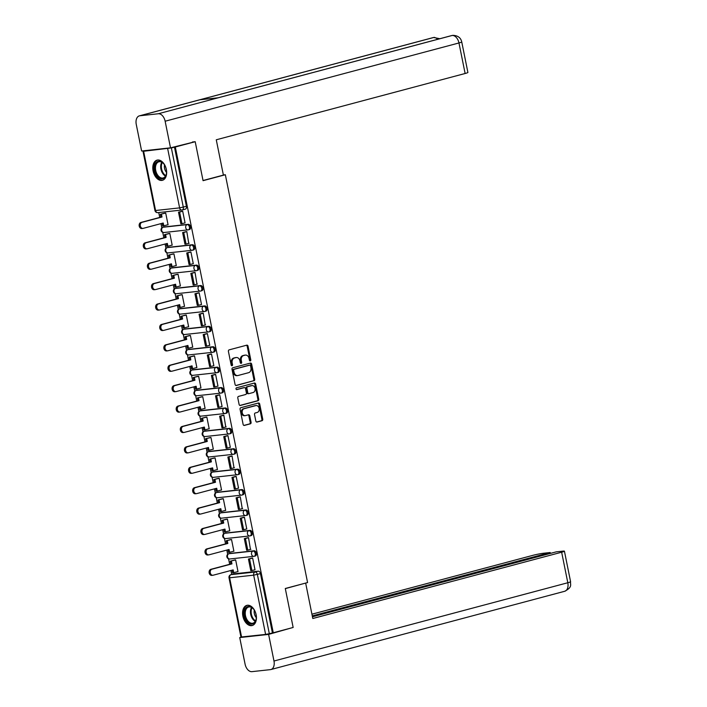 <?xml version="1.0" encoding="UTF-8"?>
<svg xmlns="http://www.w3.org/2000/svg" width="707" height="707" viewBox="0 0 707 707"><rect width="100%" height="100%" fill="white"/><g stroke="black" fill="none" stroke-linecap="round" stroke-linejoin="round"><path stroke-width="1.06" d="M250.278 360.915A0.919 0.707 83.8 0 0 250.782 359.828L248.033 346.191A1.317 1.007 83.8 0 0 246.796 345.166L229.13 349.868A1.317 1.007 83.8 0 0 228.414 351.414L231.162 365.059A0.919 0.707 83.8 0 0 232.532 364.688L232.179 362.921A4.207 3.235 83.8 0 1 234.494 357.981L235.961 357.592A4.207 3.235 83.8 0 1 236.332 357.521A4.207 3.235 83.8 0 1 239.929 360.862L240.283 362.629A0.919 0.707 83.8 0 0 241.661 362.258L241.299 360.49A4.207 3.235 83.8 0 1 243.615 355.55L245.082 355.161A4.207 3.235 83.8 0 1 245.462 355.091A4.207 3.235 83.8 0 1 249.05 358.431L249.412 360.199A0.919 0.707 83.8 0 0 250.278 360.915M249.748 360.791A0.919 0.707 83.8 0 0 249.933 359.925L247.185 346.28A1.317 1.007 83.8 0 0 246.39 345.272M231.507 365.652A0.919 0.707 83.8 0 0 231.684 364.785L231.33 363.018L232.179 362.921M240.627 363.221A0.919 0.707 83.8 0 0 240.813 362.355L240.451 360.588L241.299 360.49M254.396 556.223L255.174 556.011A2.678 1.697 -104.9 0 0 255.342 555.985A2.678 1.697 -104.9 0 0 256.323 553.086A2.678 1.697 -104.9 0 0 254.122 550.78L230.075 553.404A2.678 1.697 -104.9 0 0 229.916 553.44A2.678 1.697 -104.9 0 0 229.766 553.493M250.278 535.818L251.065 535.606A2.678 1.697 -104.9 0 0 251.224 535.579A2.678 1.697 -104.9 0 0 252.205 532.68A2.678 1.697 -104.9 0 0 250.013 530.374L225.966 533.007A2.678 1.697 -104.9 0 0 225.807 533.034A2.678 1.697 -104.9 0 0 225.648 533.087M246.169 515.412L246.946 515.209A2.678 1.697 -104.9 0 0 247.114 515.173A2.678 1.697 -104.9 0 0 248.095 512.275A2.678 1.697 -104.9 0 0 245.895 509.977L221.848 512.602A2.678 1.697 -104.9 0 0 221.689 512.628A2.678 1.697 -104.9 0 0 221.53 512.681M242.05 495.006L242.837 494.803A2.678 1.697 -104.9 0 0 242.996 494.767A2.678 1.697 -104.9 0 0 243.977 491.869A2.678 1.697 -104.9 0 0 241.776 489.571L217.738 492.196A2.678 1.697 -104.9 0 0 217.57 492.222A2.678 1.697 -104.9 0 0 217.42 492.284M237.941 474.609L238.719 474.397A2.678 1.697 -104.9 0 0 238.886 474.37A2.678 1.697 -104.9 0 0 239.867 471.472A2.678 1.697 -104.9 0 0 237.667 469.165L213.62 471.79A2.678 1.697 -104.9 0 0 213.461 471.825A2.678 1.697 -104.9 0 0 213.302 471.878M233.823 454.203L234.609 453.991A2.678 1.697 -104.9 0 0 234.768 453.965A2.678 1.697 -104.9 0 0 235.749 451.066A2.678 1.697 -104.9 0 0 233.549 448.759L209.511 451.384A2.678 1.697 -104.9 0 0 209.343 451.42A2.678 1.697 -104.9 0 0 209.192 451.473M229.713 433.798L230.491 433.585A2.678 1.697 -104.9 0 0 230.65 433.559A2.678 1.697 -104.9 0 0 231.64 430.66A2.678 1.697 -104.9 0 0 229.439 428.354L205.392 430.987A2.678 1.697 -104.9 0 0 205.233 431.014A2.678 1.697 -104.9 0 0 205.074 431.067M225.595 413.392L226.381 413.188A2.678 1.697 -104.9 0 0 226.54 413.153A2.678 1.697 -104.9 0 0 227.521 410.254A2.678 1.697 -104.9 0 0 225.321 407.957L201.283 410.581A2.678 1.697 -104.9 0 0 201.115 410.608A2.678 1.697 -104.9 0 0 200.965 410.661M221.485 392.986L222.263 392.783A2.678 1.697 -104.9 0 0 222.422 392.747A2.678 1.697 -104.9 0 0 223.412 389.849A2.678 1.697 -104.9 0 0 221.211 387.551L197.165 390.176A2.678 1.697 -104.9 0 0 197.006 390.202A2.678 1.697 -104.9 0 0 196.846 390.264M217.367 372.589L218.154 372.377A2.678 1.697 -104.9 0 0 218.313 372.35A2.678 1.697 -104.9 0 0 219.294 369.452A2.678 1.697 -104.9 0 0 217.093 367.145L193.055 369.77A2.678 1.697 -104.9 0 0 192.887 369.805A2.678 1.697 -104.9 0 0 192.737 369.858M213.249 352.183L214.035 351.971A2.678 1.697 -104.9 0 0 214.194 351.945A2.678 1.697 -104.9 0 0 215.184 349.046A2.678 1.697 -104.9 0 0 212.984 346.739L188.937 349.364A2.678 1.697 -104.9 0 0 188.778 349.399A2.678 1.697 -104.9 0 0 188.619 349.452M209.139 331.777L209.926 331.565A2.678 1.697 -104.9 0 0 210.085 331.539A2.678 1.697 -104.9 0 0 211.066 328.64A2.678 1.697 -104.9 0 0 208.865 326.334L184.819 328.967A2.678 1.697 -104.9 0 0 184.66 328.994A2.678 1.697 -104.9 0 0 184.509 329.047M205.021 311.372L205.808 311.16A2.678 1.697 -104.9 0 0 205.967 311.133A2.678 1.697 -104.9 0 0 206.948 308.234A2.678 1.697 -104.9 0 0 204.756 305.928L180.709 308.561A2.678 1.697 -104.9 0 0 180.55 308.588A2.678 1.697 -104.9 0 0 180.391 308.641M200.912 290.966L201.689 290.763A2.678 1.697 -104.9 0 0 201.857 290.727A2.678 1.697 -104.9 0 0 202.838 287.829A2.678 1.697 -104.9 0 0 200.638 285.531L176.591 288.156A2.678 1.697 -104.9 0 0 176.432 288.182A2.678 1.697 -104.9 0 0 176.282 288.235M196.793 270.56L197.58 270.357A2.678 1.697 -104.9 0 0 197.739 270.321A2.678 1.697 -104.9 0 0 198.72 267.432A2.678 1.697 -104.9 0 0 196.528 265.125L172.481 267.75A2.678 1.697 -104.9 0 0 172.322 267.785A2.678 1.697 -104.9 0 0 172.163 267.838M192.684 250.163L193.462 249.951A2.678 1.697 -104.9 0 0 193.63 249.925A2.678 1.697 -104.9 0 0 194.611 247.026A2.678 1.697 -104.9 0 0 192.41 244.719L168.363 247.344A2.678 1.697 -104.9 0 0 168.204 247.379A2.678 1.697 -104.9 0 0 168.054 247.432M188.566 229.757L189.352 229.545A2.678 1.697 -104.9 0 0 189.511 229.519A2.678 1.697 -104.9 0 0 190.492 226.62A2.678 1.697 -104.9 0 0 188.292 224.313L164.254 226.947A2.678 1.697 -104.9 0 0 164.095 226.974A2.678 1.697 -104.9 0 0 163.936 227.027M166.357 169.494A10.437 6.619 -104.9 0 0 157.042 160.136A10.437 6.619 -104.9 0 0 153.101 170.944A10.437 6.619 -104.9 0 0 162.416 180.303A10.437 6.619 -104.9 0 0 166.357 169.494M256.128 614.728A10.437 6.619 -104.9 0 0 246.814 605.369A10.437 6.619 -104.9 0 0 242.881 616.177A10.437 6.619 -104.9 0 0 252.187 625.536A10.437 6.619 -104.9 0 0 256.128 614.728M255.837 421.019A1.317 1.007 83.8 0 0 257.074 422.044L262.023 420.718A1.317 1.007 83.8 0 0 262.748 419.171L259.69 404.024A1.317 1.007 83.8 0 0 258.453 403.008L240.795 407.709A1.317 1.007 83.8 0 0 240.071 409.256L243.128 424.403A1.317 1.007 83.8 0 0 244.366 425.428L250.349 423.829A1.317 1.007 83.8 0 0 251.073 422.282L249.765 415.804A1.317 1.007 83.8 0 0 248.528 414.779L245.559 415.566A3.517 2.704 83.8 0 1 245.249 415.628A3.517 2.704 83.8 0 1 242.209 412.632A3.517 2.704 83.8 0 1 244.171 408.699L255.801 405.606A3.517 2.704 83.8 0 1 256.111 405.544A3.517 2.704 83.8 0 1 259.151 408.54A3.517 2.704 83.8 0 1 257.189 412.473L255.245 412.985A1.317 1.007 83.8 0 0 254.529 414.532L255.837 421.019M192.437 142.001L195.203 141.7L203.059 180.674L225.347 174.744L307.58 582.559L285.292 588.498L293.149 627.471L273.264 632.774L175.309 147.003L171.359 147.913L183.307 207.169A2.678 1.697 75.1 0 1 182.3 209.935A2.678 1.697 75.1 0 1 182.141 209.97A2.678 2.059 83.8 0 1 181.902 210.014A2.678 2.678 0 0 0 182.3 209.935L185.402 209.113A2.678 1.697 75.1 0 1 185.234 209.139L182.459 209.882M195.203 141.7L175.309 147.003M253.972 380.79A1.317 1.007 83.8 0 0 254.697 379.244L251.639 364.096A1.317 1.007 83.8 0 0 250.402 363.08L232.744 367.781A1.317 1.007 83.8 0 0 232.02 369.328L235.078 384.475A1.317 1.007 83.8 0 0 236.315 385.501L253.124 380.887A1.317 1.007 83.8 0 0 253.848 379.341L250.791 364.193A1.317 1.007 83.8 0 0 250.004 363.186M255.669 384.06L258.727 399.208A1.317 1.007 83.8 0 1 258.002 400.754L240.345 405.465A1.317 1.007 83.8 0 1 239.107 404.439L237.799 397.953A1.317 1.007 83.8 0 1 238.515 396.406L245.683 394.506A1.317 1.007 83.8 0 0 246.398 392.959L245.532 388.656A1.317 1.007 83.8 0 0 244.295 387.63L236.836 389.619A0.919 0.707 83.8 0 1 236.474 387.825L254.432 383.044A1.317 1.007 83.8 0 1 255.669 384.06L254.82 384.157L257.869 399.305L258.727 399.208M233.876 573.898A2.678 1.697 75.1 0 1 234.035 573.845A2.678 1.697 75.1 0 1 234.194 573.81L258.241 571.185L255.139 572.007A2.678 1.697 75.1 0 1 257.366 574.438L269.314 633.693L265.611 634.409L240.946 637.034L228.997 577.778L229.625 577.787L241.573 637.034M158.739 212.542L159.729 217.438M160.975 223.615L161.841 227.91M162.743 232.356L163.847 237.844M165.093 244.021L165.959 248.307M166.852 252.761L167.957 258.249M169.203 264.427L170.069 268.713M170.97 273.167L172.075 278.646M173.321 284.833L174.187 289.119M175.08 293.573L176.184 299.052M177.43 305.238L178.297 309.525M179.198 313.97L180.303 319.458M181.549 325.635L182.415 329.93M183.307 334.376L184.412 339.864M185.658 346.041L186.524 350.327M187.426 354.781L188.53 360.27M189.776 366.447L190.643 370.733M191.535 375.187L192.64 380.666M193.886 386.853L194.752 391.139M195.653 395.593L196.758 401.072M198.004 407.259L198.87 411.545M199.763 415.99L200.876 421.478M202.122 427.655L202.98 431.95M203.881 436.396L204.986 441.884M206.232 448.061L207.098 452.356M207.991 456.802L209.104 462.29M210.35 468.467L211.207 472.753M212.109 477.207L213.214 482.687M214.46 488.873L215.326 493.159M216.218 497.613L217.332 503.092M218.578 509.279L219.444 513.565M220.337 518.01L221.441 523.498M222.687 529.684L223.553 533.971M224.455 538.416L225.56 543.904M226.806 550.081L227.672 554.376M228.564 558.822L229.669 564.31M230.915 570.487L231.719 574.455M273.264 632.774L269.314 633.693M144.97 150.635L143.618 151.263L171.359 147.913M167.462 224.853L168.072 224.791L165.694 213.019L164.439 213.222M184.624 222.979L185.066 222.935L182.689 211.163L181.434 211.393M188.742 243.385L186.807 231.56L185.552 231.79M171.58 245.258L172.19 245.188L169.813 233.416L168.549 233.628M192.852 263.791L193.294 263.738L190.917 251.966L189.662 252.196M175.69 265.664L176.299 265.593L173.931 253.822L172.667 254.025M196.97 284.187L195.035 272.372L193.78 272.602M179.808 286.07L180.418 285.999L178.04 274.228L176.777 274.431M201.08 304.593L201.522 304.549L199.144 292.778L197.889 293.007M183.917 306.467L184.527 306.405L182.159 294.633L180.895 294.837M205.198 324.999L203.263 313.183L202.008 313.413M188.035 326.873L188.645 326.811L186.268 315.039L185.004 315.242M209.307 345.405L209.749 345.352L207.372 333.58L206.117 333.81M192.145 347.278L192.755 347.208L190.386 335.436L189.123 335.648M213.426 365.811L213.868 365.758L211.49 353.986L210.235 354.216M196.263 367.684L196.873 367.613L194.496 355.842L193.241 356.045M217.535 386.208L217.977 386.163L215.608 374.392L214.345 374.622M200.373 388.09L200.982 388.019L198.614 376.248L197.35 376.451M221.653 406.613L222.095 406.569L219.718 394.798L218.463 395.027M204.491 408.487L205.101 408.425L202.723 396.654L201.468 396.857M225.772 427.019L223.836 415.203L222.572 415.433M208.609 428.893L209.21 428.831L206.842 417.059L205.578 417.263M229.881 447.425L230.323 447.372L227.946 435.6L226.691 435.83M212.719 449.298L213.328 449.237L210.951 437.465L209.696 437.668M233.999 467.831L232.064 456.006L230.809 456.236M216.837 469.704L217.438 469.634L215.069 457.862L213.806 458.065M238.109 488.228L238.551 488.183L236.173 476.412L234.918 476.642M220.946 490.11L221.556 490.039L219.179 478.268L217.924 478.471M242.227 508.633L240.292 496.818L239.037 497.048M225.065 510.507L225.674 510.445L223.297 498.674L222.033 498.877M246.336 529.039L246.778 528.995L244.401 517.224L243.146 517.453M229.174 530.913L229.784 530.851L227.415 519.079L226.152 519.283M250.455 549.445L248.519 537.62L247.264 537.859M233.292 551.319L233.902 551.257L231.525 539.485L230.261 539.688M254.564 569.851L255.006 569.798L252.629 558.026L251.374 558.256M237.402 571.724L238.012 571.654L235.643 559.882L234.379 560.094M225.347 174.744L223.368 174.956M272.407 632.862L260.468 573.616A2.678 1.697 -104.9 0 0 258.241 571.185M174.461 147.091L186.409 206.338A2.678 1.697 75.1 0 1 185.402 209.113M245.462 355.091L244.604 355.179A4.207 3.235 83.8 0 0 244.233 355.25L245.082 355.161M240.451 360.588A4.207 3.235 83.8 0 1 242.766 355.639L244.233 355.25M236.332 357.521L235.484 357.609A4.207 3.235 83.8 0 0 235.113 357.68L235.961 357.592M231.33 363.018A4.207 3.235 83.8 0 1 233.637 358.069L235.113 357.68M235.864 385.483L253.124 380.887M250.552 365.873A0.919 0.707 83.8 0 0 249.686 365.157L234.185 369.293A0.919 0.707 83.8 0 0 233.681 370.371L234.061 372.236A4.207 3.235 83.8 0 0 237.649 375.576A4.207 3.235 83.8 0 0 238.02 375.505L248.617 372.686A4.207 3.235 83.8 0 0 250.932 367.737L250.552 365.873M249.005 365.236A0.919 0.707 83.8 0 0 248.837 365.254L249.686 365.157M237.649 375.576L236.801 375.664A4.207 3.235 83.8 0 1 233.204 372.324L232.833 370.468A0.919 0.707 83.8 0 1 233.337 369.381L248.837 365.254M239.894 405.447L257.154 400.851A1.317 1.007 83.8 0 0 257.869 399.305M243.676 387.701A1.317 1.007 83.8 0 0 243.447 387.728L236.465 389.584M253.115 392.526A3.517 2.704 83.8 0 0 255.077 388.594A3.517 2.704 83.8 0 0 252.037 385.598A3.517 2.704 83.8 0 0 251.727 385.651L247.627 386.747A1.317 1.007 83.8 0 0 246.911 388.293L247.777 392.588A1.317 1.007 83.8 0 0 249.014 393.613L253.115 392.526M251.506 385.677A3.517 2.704 83.8 0 0 251.188 385.686A3.517 2.704 83.8 0 0 250.879 385.748L251.727 385.651M248.784 393.64L248.166 393.702A1.317 1.007 83.8 0 1 246.929 392.685L246.063 388.382A1.317 1.007 83.8 0 1 246.778 386.835L250.879 385.748M254.82 384.157A1.317 1.007 83.8 0 0 254.034 383.15M255.581 405.632A3.517 2.704 83.8 0 0 255.262 405.641A3.517 2.704 83.8 0 0 254.953 405.694L255.801 405.606M245.249 415.628L244.401 415.725A3.517 2.704 83.8 0 1 241.361 412.729A3.517 2.704 83.8 0 1 243.323 408.796L254.953 405.694M243.915 425.411L249.5 423.926A1.317 1.007 83.8 0 0 250.225 422.379L248.917 415.893A1.317 1.007 83.8 0 0 248.13 414.885M256.623 422.026L261.175 420.815A1.317 1.007 83.8 0 0 261.899 419.269L258.842 404.121A1.317 1.007 83.8 0 0 258.055 403.114M142.134 228.467A3.075 2.368 -96.2 0 1 141.86 228.52A3.075 2.368 -96.2 0 1 139.191 225.895A3.075 2.368 -96.2 0 1 140.914 222.449L142.019 222.325A3.075 2.368 83.8 0 0 140.295 225.772A3.075 2.368 83.8 0 0 142.964 228.396A3.075 2.368 83.8 0 0 143.238 228.343L163.22 223.023L163.794 225.833L168.054 224.693M163.794 225.833L162.69 225.957L162.15 223.306M140.914 222.449L160.904 217.129L160.339 214.309L165.703 213.054M164.864 213.107L160.339 214.309M182.026 211.234L178.5 212.171L180.851 223.81L181.955 223.695L179.605 212.047L182.706 211.225M181.955 223.695L185.048 222.864M178.5 212.171L179.605 212.047M142.019 222.325L162.009 217.005L161.443 214.194M162.009 217.005L160.904 217.129M203.033 180.524L223.394 175.106L216.271 139.792L465.126 73.493L458.967 42.959L165.138 121.224L170.511 147.843L195.07 141.718M165.138 121.224A8.228 5.223 -104.9 0 0 158.297 113.756L218.26 97.778L199.825 99.793L139.853 115.771L158.297 113.756M139.853 115.771A8.228 5.223 -104.9 0 0 139.359 115.86A8.228 5.223 -104.9 0 0 136.257 124.388L141.621 150.998L170.511 147.843M461.742 41.925C460.778 37.692 457.809 35.5 452.834 35.35L452.127 35.483A8.228 5.223 -104.9 0 1 458.967 42.959A8.024 0.601 -11.4 0 0 461.742 41.925L467.901 72.468A8.024 0.601 168.6 0 1 465.126 73.493M437.668 39.3A8.228 5.223 -104.9 0 0 433.683 37.498L439.807 38.726M285.31 588.613L304.929 583.266M305.68 583.187L312.794 618.501L561.65 552.211A8.024 0.601 -11.4 0 0 564.425 551.177A8.024 0.601 -11.4 0 0 562.551 551.168L556.223 551.858L312.45 616.796M270.878 669.547A8.228 5.223 -104.9 0 0 273.98 661.018L567.809 582.745A8.024 0.601 -11.4 0 0 570.584 581.72C570.089 584.742 572.811 587.004 564.707 591.273L270.878 669.547A8.228 5.223 -104.9 0 1 270.374 669.635L251.939 671.65A8.228 5.223 -104.9 0 1 245.09 664.173L239.726 637.564L241.776 637.016M273.98 661.018L268.616 634.4L239.726 637.564M550.373 553.422L550.187 552.521L543.86 553.21A8.024 0.601 -11.4 0 0 532.769 555.366L311.928 614.189M550.187 552.521L312.273 615.894M268.616 634.4L290.595 628.152M158.748 161.178A9.032 5.727 75.1 0 1 163.75 163.812A9.032 5.727 75.1 0 1 166.401 173.781A9.032 5.727 75.1 0 1 162.31 178.836A9.032 5.727 75.1 0 1 154.798 170.634A9.032 5.727 75.1 0 1 158.748 161.178M163.874 163.98A8.36 5.303 -104.9 0 0 159.384 161.7A8.36 5.303 -104.9 0 0 158.881 161.797A8.36 5.303 -104.9 0 0 155.805 170.847A8.36 5.303 -104.9 0 0 162.681 178.049A8.36 5.303 -104.9 0 0 163.184 177.961A8.36 5.303 -104.9 0 0 166.437 173.569M157.785 160.012A10.366 6.575 -104.9 0 0 154.064 171.271A10.366 6.575 -104.9 0 0 162.575 180.144A10.366 6.575 -104.9 0 0 163.123 180.046M164.545 164.961A5.956 3.774 -104.9 0 0 166.534 172.393M248.528 606.412A9.032 5.727 75.1 0 1 253.521 609.036A9.032 5.727 75.1 0 1 256.173 619.014A9.032 5.727 75.1 0 1 252.081 624.069A9.032 5.727 75.1 0 1 244.569 615.859A9.032 5.727 75.1 0 1 248.528 606.412M253.654 609.204A8.36 5.303 -104.9 0 0 249.156 606.933A8.36 5.303 -104.9 0 0 248.652 607.021A8.36 5.303 -104.9 0 0 245.576 616.08A8.36 5.303 -104.9 0 0 252.452 623.282A8.36 5.303 -104.9 0 0 252.956 623.185A8.36 5.303 -104.9 0 0 256.208 618.802M247.565 605.236A10.366 6.575 -104.9 0 0 243.835 616.504A10.366 6.575 -104.9 0 0 252.346 625.377A10.366 6.575 -104.9 0 0 252.903 625.28M254.326 610.185A5.956 3.774 -104.9 0 0 256.305 617.618M146.243 248.873A3.075 2.368 -96.2 0 1 145.969 248.917A3.075 2.368 -96.2 0 1 143.309 246.301A3.075 2.368 -96.2 0 1 145.032 242.855L146.137 242.731A3.075 2.368 83.8 0 0 144.414 246.177A3.075 2.368 83.8 0 0 147.074 248.802A3.075 2.368 83.8 0 0 147.348 248.749L167.338 243.42L167.904 246.239L172.172 245.099M167.904 246.239L166.799 246.354L166.269 243.712M145.032 242.855L165.023 237.525L164.457 234.715L169.821 233.46M168.973 233.513L164.457 234.715M186.135 231.64L182.618 232.576L184.96 244.215L186.065 244.092L183.723 232.453L186.816 231.631M186.065 244.092L189.167 243.27M182.618 232.576L183.723 232.453M146.137 242.731L166.127 237.411L165.562 234.591M166.127 237.411L165.023 237.525M150.361 269.27A3.075 2.368 -96.2 0 1 150.087 269.323A3.075 2.368 -96.2 0 1 147.427 266.698A3.075 2.368 -96.2 0 1 149.15 263.26L150.255 263.137A3.075 2.368 83.8 0 0 148.523 266.583A3.075 2.368 83.8 0 0 151.192 269.208A3.075 2.368 83.8 0 0 151.466 269.155L171.456 263.826L172.022 266.636L176.282 265.505M172.022 266.636L170.917 266.76L170.378 264.118M149.15 263.26L169.132 257.931L168.566 255.121L173.931 253.866M173.091 253.919L168.566 255.121M190.254 252.037L186.728 252.982L189.078 264.621L190.183 264.498L187.832 252.859L190.934 252.037M190.183 264.498L193.276 263.676M186.728 252.982L187.832 252.859M150.255 263.137L170.237 257.808L169.671 254.997M170.237 257.808L169.132 257.931M154.471 289.676A3.075 2.368 -96.2 0 1 154.206 289.729A3.075 2.368 -96.2 0 1 151.537 287.104A3.075 2.368 -96.2 0 1 153.26 283.657L154.365 283.542A3.075 2.368 83.8 0 0 152.641 286.98A3.075 2.368 83.8 0 0 155.31 289.605A3.075 2.368 83.8 0 0 155.575 289.561L175.566 284.232L176.131 287.042L180.4 285.911M176.131 287.042L175.027 287.166L174.496 284.514M153.26 283.657L173.25 278.337L172.685 275.527L178.049 274.272M177.201 274.316L172.685 275.527M194.363 272.442L190.846 273.379L193.188 285.027L194.292 284.903L191.951 273.264L195.044 272.434M194.292 284.903L197.394 284.081M190.846 273.379L191.951 273.264M154.365 283.542L174.355 278.213L173.789 275.403M174.355 278.213L173.25 278.337M158.589 310.081A3.075 2.368 -96.2 0 1 158.315 310.134A3.075 2.368 -96.2 0 1 155.655 307.51A3.075 2.368 -96.2 0 1 157.378 304.063L158.483 303.948A3.075 2.368 83.8 0 0 156.76 307.386A3.075 2.368 83.8 0 0 159.42 310.011A3.075 2.368 83.8 0 0 159.694 309.958L179.684 304.637L180.25 307.448L184.509 306.317M180.25 307.448L179.145 307.572L178.606 304.92M157.378 304.063L177.36 298.743L176.794 295.933L182.167 294.669M181.319 294.722L176.794 295.933M198.481 292.848L194.955 293.785L197.306 305.424L198.411 305.309L196.06 293.67L199.162 292.839M198.411 305.309L201.504 304.478M194.955 293.785L196.06 293.67M158.483 303.948L178.464 298.619L177.899 295.809M178.464 298.619L177.36 298.743M162.698 330.487A3.075 2.368 -96.2 0 1 162.433 330.54A3.075 2.368 -96.2 0 1 159.764 327.915A3.075 2.368 -96.2 0 1 161.488 324.469L162.592 324.345A3.075 2.368 83.8 0 0 160.869 327.792A3.075 2.368 83.8 0 0 163.538 330.416A3.075 2.368 83.8 0 0 163.803 330.363L183.793 325.043L184.359 327.854L188.628 326.714M184.359 327.854L183.254 327.977L182.724 325.326M161.488 324.469L181.478 319.149L180.912 316.329L186.277 315.075M185.437 315.128L180.912 316.329M202.6 313.254L199.074 314.191L201.415 325.83L202.52 325.715L200.178 314.067L203.271 313.245M202.52 325.715L205.622 324.884M199.074 314.191L200.178 314.067M162.592 324.345L182.583 319.025L182.017 316.215M182.583 319.025L181.478 319.149M166.817 350.893A3.075 2.368 -96.2 0 1 166.543 350.937A3.075 2.368 -96.2 0 1 163.883 348.321A3.075 2.368 -96.2 0 1 165.606 344.875L166.711 344.751A3.075 2.368 83.8 0 0 164.987 348.197A3.075 2.368 83.8 0 0 167.647 350.822A3.075 2.368 83.8 0 0 167.921 350.769L187.912 345.449L188.477 348.259L192.737 347.119M188.477 348.259L187.373 348.374L186.842 345.732M165.606 344.875L185.588 339.546L185.022 336.735L190.395 335.48M189.547 335.533L185.022 336.735M206.709 333.66L203.183 334.597L205.534 346.236L206.638 346.112L204.288 334.473L207.39 333.651M206.638 346.112L209.74 345.29M203.183 334.597L204.288 334.473M166.711 344.751L186.692 339.431L186.127 336.62M186.692 339.431L185.588 339.546M170.935 371.29A3.075 2.368 -96.2 0 1 170.661 371.343A3.075 2.368 -96.2 0 1 167.992 368.718A3.075 2.368 -96.2 0 1 169.715 365.28L170.82 365.157A3.075 2.368 83.8 0 0 169.097 368.603A3.075 2.368 83.8 0 0 171.766 371.228A3.075 2.368 83.8 0 0 172.031 371.175L192.021 365.846L192.587 368.665L196.855 367.525M192.587 368.665L191.482 368.78L190.952 366.138M169.715 365.28L189.706 359.951L189.14 357.141L194.505 355.886M193.665 355.939L189.14 357.141M210.827 354.057L207.301 355.002L209.652 366.641L210.748 366.518L208.406 354.879L211.499 354.057M210.748 366.518L213.85 365.696M207.301 355.002L208.406 354.879M170.82 365.157L190.81 359.836L190.245 357.017M190.81 359.836L189.706 359.951M175.044 391.696A3.075 2.368 -96.2 0 1 174.77 391.749A3.075 2.368 -96.2 0 1 172.11 389.124A3.075 2.368 -96.2 0 1 173.834 385.677L174.938 385.562A3.075 2.368 83.8 0 0 173.215 389.009A3.075 2.368 83.8 0 0 175.875 391.625A3.075 2.368 83.8 0 0 176.149 391.581L196.139 386.252L196.705 389.062L200.965 387.931M196.705 389.062L195.6 389.186L195.07 386.535M173.834 385.677L193.824 380.357L193.25 377.547L198.623 376.292M197.774 376.336L193.25 377.547M214.937 374.463L211.411 375.399L213.761 387.047L214.866 386.923L212.515 375.284L215.617 374.454M214.866 386.923L217.968 386.102M211.411 375.399L212.515 375.284M174.938 385.562L194.929 380.233L194.354 377.423M194.929 380.233L193.824 380.357M179.163 412.101A3.075 2.368 -96.2 0 1 178.889 412.154A3.075 2.368 -96.2 0 1 176.22 409.53A3.075 2.368 -96.2 0 1 177.943 406.083L179.048 405.968A3.075 2.368 83.8 0 0 177.324 409.406A3.075 2.368 83.8 0 0 179.993 412.031A3.075 2.368 83.8 0 0 180.267 411.978L200.249 406.658L200.815 409.468L205.083 408.337M200.815 409.468L199.719 409.592L199.18 406.94M177.943 406.083L197.933 400.763L197.368 397.953L202.732 396.689M201.893 396.742L197.368 397.953M219.055 394.868L215.529 395.805L217.88 407.444L218.984 407.329L216.634 395.69L219.736 394.86M218.984 407.329L222.078 406.498M215.529 395.805L216.634 395.69M179.048 405.968L199.038 400.639L198.473 397.829M199.038 400.639L197.933 400.763M183.272 432.507A3.075 2.368 -96.2 0 1 182.998 432.56A3.075 2.368 -96.2 0 1 180.338 429.936A3.075 2.368 -96.2 0 1 182.061 426.489L183.166 426.365A3.075 2.368 83.8 0 0 181.443 429.812A3.075 2.368 83.8 0 0 184.103 432.437A3.075 2.368 83.8 0 0 184.377 432.384L204.367 427.063L204.933 429.874L209.192 428.734M204.933 429.874L203.828 429.997L203.298 427.346M182.061 426.489L202.052 421.169L201.477 418.35L206.851 417.095M206.002 417.148L201.477 418.35M223.165 415.274L219.647 416.211L221.989 427.85L223.094 427.735L220.752 416.087L223.845 415.265M223.094 427.735L226.196 426.904M219.647 416.211L220.752 416.087M183.166 426.365L203.156 421.045L202.582 418.235M203.156 421.045L202.052 421.169M187.39 452.913A3.075 2.368 -96.2 0 1 187.116 452.957A3.075 2.368 -96.2 0 1 184.447 450.341A3.075 2.368 -96.2 0 1 186.171 446.895L187.275 446.771A3.075 2.368 83.8 0 0 185.552 450.218A3.075 2.368 83.8 0 0 188.221 452.842A3.075 2.368 83.8 0 0 188.495 452.789L208.477 447.469L209.051 450.279L213.311 449.139M209.051 450.279L207.946 450.394L207.407 447.752M186.171 446.895L206.161 441.566L205.596 438.755L210.96 437.5M210.12 437.553L205.596 438.755M227.283 435.68L223.757 436.617L226.107 448.256L227.212 448.132L224.861 436.493L227.963 435.671M227.212 448.132L230.305 447.31M223.757 436.617L224.861 436.493M187.275 446.771L207.266 441.451L206.7 438.64M207.266 441.451L206.161 441.566M191.5 473.319A3.075 2.368 -96.2 0 1 191.226 473.363A3.075 2.368 -96.2 0 1 188.566 470.738A3.075 2.368 -96.2 0 1 190.289 467.3L191.394 467.177A3.075 2.368 83.8 0 0 189.67 470.623A3.075 2.368 83.8 0 0 192.331 473.248A3.075 2.368 83.8 0 0 192.604 473.195L212.595 467.866L213.16 470.685L217.42 469.545M213.16 470.685L212.056 470.8L211.526 468.158M190.289 467.3L210.279 461.971L209.714 459.161L215.078 457.906M214.23 457.959L209.714 459.161M231.392 456.077L227.875 457.022L230.217 468.661L231.322 468.538L228.98 456.899L232.073 456.077M231.322 468.538L234.424 467.716M227.875 457.022L228.98 456.899M191.394 467.177L211.384 461.857L210.819 459.037M211.384 461.857L210.279 461.971M195.618 493.716A3.075 2.368 -96.2 0 1 195.344 493.769A3.075 2.368 -96.2 0 1 192.675 491.144A3.075 2.368 -96.2 0 1 194.398 487.706L195.503 487.583A3.075 2.368 83.8 0 0 193.78 491.029A3.075 2.368 83.8 0 0 196.449 493.645A3.075 2.368 83.8 0 0 196.723 493.601L216.704 488.272L217.279 491.082L221.538 489.951M217.279 491.082L216.174 491.206L215.635 488.555M194.398 487.706L214.389 482.377L213.823 479.567L219.188 478.312M218.348 478.356L213.823 479.567M235.511 476.483L231.984 477.428L234.335 489.067L235.44 488.944L233.089 477.305L236.191 476.474M235.44 488.944L238.533 488.122M231.984 477.428L233.089 477.305M195.503 487.583L215.494 482.254L214.928 479.443M215.494 482.254L214.389 482.377M199.728 514.122A3.075 2.368 -96.2 0 1 199.454 514.175A3.075 2.368 -96.2 0 1 196.793 511.55A3.075 2.368 -96.2 0 1 198.517 508.103L199.621 507.988A3.075 2.368 83.8 0 0 197.898 511.426A3.075 2.368 83.8 0 0 200.558 514.051A3.075 2.368 83.8 0 0 200.832 513.998L220.823 508.678L221.388 511.488L225.648 510.357M221.388 511.488L220.284 511.612L219.753 508.96M198.517 508.103L218.507 502.783L217.942 499.973L223.306 498.709M222.458 498.762L217.942 499.973M239.62 496.888L236.103 497.825L238.445 509.473L239.549 509.349L237.207 497.71L240.3 496.88M239.549 509.349L242.651 508.519M236.103 497.825L237.207 497.71M199.621 507.988L219.612 502.659L219.046 499.849M219.612 502.659L218.507 502.783M203.846 534.527A3.075 2.368 -96.2 0 1 203.572 534.58A3.075 2.368 -96.2 0 1 200.903 531.956A3.075 2.368 -96.2 0 1 202.635 528.509L203.74 528.385A3.075 2.368 83.8 0 0 202.008 531.832A3.075 2.368 83.8 0 0 204.677 534.457A3.075 2.368 83.8 0 0 204.95 534.404L224.941 529.083L225.506 531.894L229.766 530.754M225.506 531.894L224.402 532.018L223.863 529.366M202.635 528.509L222.617 523.189L222.051 520.37L227.415 519.115M226.576 519.168L222.051 520.37M243.738 517.294L240.212 518.231L242.563 529.87L243.668 529.755L241.317 518.107L244.419 517.285M243.668 529.755L246.761 528.924M240.212 518.231L241.317 518.107M203.74 528.385L223.721 523.065L223.156 520.255M223.721 523.065L222.617 523.189M207.955 554.933A3.075 2.368 -96.2 0 1 207.69 554.986A3.075 2.368 -96.2 0 1 205.021 552.361A3.075 2.368 -96.2 0 1 206.744 548.915L207.849 548.791A3.075 2.368 83.8 0 0 206.126 552.238A3.075 2.368 83.8 0 0 208.795 554.862A3.075 2.368 83.8 0 0 209.06 554.809L229.05 549.489L229.616 552.3L233.884 551.16M229.616 552.3L228.511 552.414L227.981 549.772M206.744 548.915L226.735 543.586L226.169 540.775L231.534 539.521M230.685 539.574L226.169 540.775M247.848 537.7L244.33 538.637L246.672 550.276L247.777 550.152L245.435 538.513L248.528 537.691M247.777 550.152L250.879 549.33M244.33 538.637L245.435 538.513M207.849 548.791L227.84 543.471L227.274 540.661M227.84 543.471L226.735 543.586M212.073 575.339A3.075 2.368 -96.2 0 1 211.8 575.383A3.075 2.368 -96.2 0 1 209.139 572.758A3.075 2.368 -96.2 0 1 210.863 569.321L211.967 569.197A3.075 2.368 83.8 0 0 210.244 572.643A3.075 2.368 83.8 0 0 212.904 575.268A3.075 2.368 83.8 0 0 213.178 575.215L233.169 569.886L233.734 572.705L237.994 571.565M233.734 572.705L232.63 572.82L232.09 570.178M210.863 569.321L230.844 563.992L230.279 561.181L235.652 559.926M234.804 559.979L230.279 561.181M251.966 558.106L248.44 559.043L250.791 570.682L251.895 570.558L249.544 558.919L252.646 558.097M251.895 570.558L254.988 569.736M248.44 559.043L249.544 558.919M211.967 569.197L231.949 563.877L231.383 561.058M231.949 563.877L230.844 563.992M249.933 359.925L250.782 359.828M231.684 364.785L232.532 364.688M240.813 362.355L241.661 362.258M229.916 553.44L228.821 553.731A2.678 1.697 75.1 0 1 228.98 553.705L253.026 551.071A2.678 1.697 75.1 0 1 255.227 553.378A2.678 1.697 75.1 0 1 254.237 556.276A2.678 1.697 75.1 0 1 254.078 556.303A2.678 2.059 -96.2 0 1 253.84 556.347A2.678 2.059 -96.2 0 1 251.551 554.226A2.678 2.059 -96.2 0 1 253.026 551.071L254.122 550.78M230.075 553.404L228.98 553.705A2.678 2.059 83.8 0 0 227.504 556.851A2.678 2.059 -96.2 0 0 229.802 558.981A2.678 2.059 -96.2 0 0 230.031 558.937M225.807 533.034L224.702 533.325A2.678 1.697 75.1 0 1 224.861 533.299L248.908 530.674A2.678 1.697 75.1 0 1 251.109 532.972A2.678 1.697 75.1 0 1 250.128 535.871A2.678 1.697 75.1 0 1 249.96 535.906A2.678 2.059 -96.2 0 1 249.73 535.95A2.678 2.059 -96.2 0 1 247.441 533.82A2.678 2.059 -96.2 0 1 248.908 530.674L250.013 530.374M225.966 533.007L224.861 533.299A2.678 2.059 83.8 0 0 223.394 536.445A2.678 2.059 -96.2 0 0 225.683 538.575A2.678 2.059 -96.2 0 0 225.922 538.531M221.689 512.628L220.593 512.92A2.678 1.697 75.1 0 1 220.752 512.893L244.799 510.268A2.678 1.697 75.1 0 1 246.99 512.566A2.678 1.697 75.1 0 1 246.009 515.465A2.678 1.697 75.1 0 1 245.85 515.5A2.678 2.059 -96.2 0 1 245.612 515.544A2.678 2.059 -96.2 0 1 243.323 513.415A2.678 2.059 -96.2 0 1 244.799 510.268L245.895 509.977M221.848 512.602L220.752 512.893A2.678 2.059 83.8 0 0 219.276 516.039A2.678 2.059 -96.2 0 0 221.565 518.169A2.678 2.059 -96.2 0 0 221.804 518.125M217.57 492.222L216.475 492.523A2.678 1.697 75.1 0 1 216.634 492.487L240.68 489.863A2.678 1.697 75.1 0 1 242.881 492.169A2.678 1.697 75.1 0 1 241.9 495.059A2.678 1.697 75.1 0 1 241.732 495.094A2.678 2.059 -96.2 0 1 241.502 495.139A2.678 2.059 -96.2 0 1 239.213 493.009A2.678 2.059 -96.2 0 1 240.68 489.863L241.776 489.571M217.738 492.196L216.634 492.487A2.678 2.059 83.8 0 0 215.167 495.634A2.678 2.059 -96.2 0 0 217.456 497.763A2.678 2.059 -96.2 0 0 217.694 497.719M213.461 471.825L212.365 472.117A2.678 1.697 75.1 0 1 212.524 472.082L236.571 469.457A2.678 1.697 75.1 0 1 238.763 471.763A2.678 1.697 75.1 0 1 237.782 474.662A2.678 1.697 75.1 0 1 237.623 474.689A2.678 2.059 -96.2 0 1 237.384 474.733A2.678 2.059 -96.2 0 1 235.095 472.603A2.678 2.059 -96.2 0 1 236.571 469.457L237.667 469.165M213.62 471.79L212.524 472.082A2.678 2.059 83.8 0 0 211.048 475.237A2.678 2.059 -96.2 0 0 213.337 477.358A2.678 2.059 -96.2 0 0 213.576 477.313M209.343 451.42L208.247 451.711A2.678 1.697 75.1 0 1 208.406 451.685L232.453 449.051A2.678 1.697 75.1 0 1 234.653 451.358A2.678 1.697 75.1 0 1 233.672 454.256A2.678 1.697 75.1 0 1 233.504 454.283A2.678 2.059 -96.2 0 1 233.275 454.327A2.678 2.059 -96.2 0 1 230.977 452.206A2.678 2.059 -96.2 0 1 232.453 449.051L233.549 448.759M209.511 451.384L208.406 451.685A2.678 2.059 83.8 0 0 206.939 454.831A2.678 2.059 -96.2 0 0 209.228 456.961A2.678 2.059 -96.2 0 0 209.466 456.916M205.233 431.014L204.129 431.305A2.678 1.697 75.1 0 1 204.296 431.279L228.334 428.645A2.678 1.697 75.1 0 1 230.535 430.952A2.678 1.697 75.1 0 1 229.554 433.851A2.678 1.697 75.1 0 1 229.395 433.877A2.678 2.059 -96.2 0 1 229.156 433.921A2.678 2.059 -96.2 0 1 226.867 431.8A2.678 2.059 -96.2 0 1 228.334 428.645L229.439 428.354M205.392 430.987L204.296 431.279A2.678 2.059 83.8 0 0 202.821 434.425A2.678 2.059 -96.2 0 0 205.11 436.555A2.678 2.059 -96.2 0 0 205.348 436.511M201.115 410.608L200.019 410.9A2.678 1.697 75.1 0 1 200.178 410.873L224.225 408.248A2.678 1.697 75.1 0 1 226.426 410.546A2.678 1.697 75.1 0 1 225.445 413.445A2.678 1.697 75.1 0 1 225.277 413.48A2.678 2.059 -96.2 0 1 225.038 413.524A2.678 2.059 -96.2 0 1 222.749 411.394A2.678 2.059 -96.2 0 1 224.225 408.248L225.321 407.957M201.283 410.581L200.178 410.873A2.678 2.059 83.8 0 0 198.711 414.019A2.678 2.059 -96.2 0 0 201 416.149A2.678 2.059 -96.2 0 0 201.239 416.105M197.006 390.202L195.901 390.503A2.678 1.697 75.1 0 1 196.069 390.467L220.107 387.843A2.678 1.697 75.1 0 1 222.307 390.149A2.678 1.697 75.1 0 1 221.326 393.039A2.678 1.697 75.1 0 1 221.167 393.074A2.678 2.059 -96.2 0 1 220.929 393.119A2.678 2.059 -96.2 0 1 218.64 390.989A2.678 2.059 -96.2 0 1 220.107 387.843L221.211 387.551M197.165 390.176L196.069 390.467A2.678 2.059 83.8 0 0 194.593 393.613A2.678 2.059 -96.2 0 0 196.882 395.743A2.678 2.059 -96.2 0 0 197.12 395.699M192.887 369.805L191.791 370.097A2.678 1.697 75.1 0 1 191.951 370.061L215.997 367.437A2.678 1.697 75.1 0 1 218.198 369.743A2.678 1.697 75.1 0 1 217.208 372.642A2.678 1.697 75.1 0 1 217.049 372.669A2.678 2.059 -96.2 0 1 216.81 372.713A2.678 2.059 -96.2 0 1 214.521 370.583A2.678 2.059 -96.2 0 1 215.997 367.437L217.093 367.145M193.055 369.77L191.951 370.061A2.678 2.059 83.8 0 0 190.483 373.216A2.678 2.059 -96.2 0 0 192.772 375.337A2.678 2.059 -96.2 0 0 193.002 375.293M188.778 349.399L187.673 349.691A2.678 1.697 75.1 0 1 187.841 349.656L211.879 347.031A2.678 1.697 75.1 0 1 214.08 349.338A2.678 1.697 75.1 0 1 213.099 352.236A2.678 1.697 75.1 0 1 212.94 352.263A2.678 2.059 -96.2 0 1 212.701 352.307A2.678 2.059 -96.2 0 1 210.412 350.177A2.678 2.059 -96.2 0 1 211.879 347.031L212.984 346.739M188.937 349.364L187.841 349.656A2.678 2.059 83.8 0 0 186.365 352.811A2.678 2.059 -96.2 0 0 188.654 354.941A2.678 2.059 -96.2 0 0 188.893 354.896M184.66 328.994L183.564 329.285A2.678 1.697 75.1 0 1 183.723 329.259L207.77 326.625A2.678 1.697 75.1 0 1 209.97 328.932A2.678 1.697 75.1 0 1 208.98 331.83A2.678 1.697 75.1 0 1 208.821 331.857A2.678 2.059 -96.2 0 1 208.583 331.901A2.678 2.059 -96.2 0 1 206.294 329.78A2.678 2.059 -96.2 0 1 207.77 326.625L208.865 326.334M184.819 328.967L183.723 329.259A2.678 2.059 83.8 0 0 182.256 332.405A2.678 2.059 -96.2 0 0 184.545 334.535A2.678 2.059 -96.2 0 0 184.774 334.491M180.55 308.588L179.445 308.879A2.678 1.697 75.1 0 1 179.613 308.853L203.651 306.228A2.678 1.697 75.1 0 1 205.852 308.526A2.678 1.697 75.1 0 1 204.871 311.425A2.678 1.697 75.1 0 1 204.712 311.46A2.678 2.059 -96.2 0 1 204.473 311.504A2.678 2.059 -96.2 0 1 202.184 309.374A2.678 2.059 -96.2 0 1 203.651 306.228L204.756 305.928M180.709 308.561L179.613 308.853A2.678 2.059 83.8 0 0 178.137 311.999A2.678 2.059 -96.2 0 0 180.426 314.129A2.678 2.059 -96.2 0 0 180.665 314.085M176.432 288.182L175.336 288.474A2.678 1.697 75.1 0 1 175.495 288.447L199.542 285.822A2.678 1.697 75.1 0 1 201.742 288.129A2.678 1.697 75.1 0 1 200.753 291.019A2.678 1.697 75.1 0 1 200.594 291.054A2.678 2.059 -96.2 0 1 200.355 291.098A2.678 2.059 -96.2 0 1 198.066 288.969A2.678 2.059 -96.2 0 1 199.542 285.822L200.638 285.531M176.591 288.156L175.495 288.447A2.678 2.059 83.8 0 0 174.019 291.593A2.678 2.059 -96.2 0 0 176.317 293.723A2.678 2.059 -96.2 0 0 176.547 293.679M172.322 267.785L171.218 268.077A2.678 1.697 75.1 0 1 171.377 268.041L195.424 265.417A2.678 1.697 75.1 0 1 197.624 267.723A2.678 1.697 75.1 0 1 196.643 270.622A2.678 1.697 75.1 0 1 196.475 270.648A2.678 2.059 -96.2 0 1 196.246 270.693A2.678 2.059 -96.2 0 1 193.957 268.563A2.678 2.059 -96.2 0 1 195.424 265.417L196.528 265.125M172.481 267.75L171.377 268.041A2.678 2.059 83.8 0 0 169.91 271.196A2.678 2.059 -96.2 0 0 172.199 273.317A2.678 2.059 -96.2 0 0 172.437 273.273M168.204 247.379L167.108 247.671A2.678 1.697 75.1 0 1 167.267 247.636L191.314 245.011A2.678 1.697 75.1 0 1 193.506 247.317A2.678 1.697 75.1 0 1 192.525 250.216A2.678 1.697 75.1 0 1 192.366 250.243A2.678 2.059 -96.2 0 1 192.127 250.287A2.678 2.059 -96.2 0 1 189.838 248.157A2.678 2.059 -96.2 0 1 191.314 245.011L192.41 244.719M168.363 247.344L167.267 247.636A2.678 2.059 83.8 0 0 165.792 250.791A2.678 2.059 -96.2 0 0 168.08 252.912A2.678 2.059 -96.2 0 0 168.319 252.867M164.095 226.974L162.99 227.265A2.678 1.697 75.1 0 1 163.149 227.239L187.196 224.605A2.678 1.697 75.1 0 1 189.396 226.912A2.678 1.697 75.1 0 1 188.416 229.81A2.678 1.697 75.1 0 1 188.248 229.837A2.678 2.059 -96.2 0 1 188.018 229.881A2.678 2.059 -96.2 0 1 185.729 227.76A2.678 2.059 -96.2 0 1 187.196 224.605L188.292 224.313M164.254 226.947L163.149 227.239A2.678 2.059 83.8 0 0 161.682 230.385A2.678 2.059 -96.2 0 0 163.971 232.515A2.678 2.059 -96.2 0 0 164.21 232.47M234.194 573.81L231.092 574.641L255.139 572.007A2.678 2.059 -96.2 0 0 253.672 575.162L229.625 577.787A2.678 2.059 -96.2 0 1 231.092 574.641A2.678 1.697 75.1 0 0 230.933 574.667A2.678 2.678 0 0 0 228.997 577.778M265.611 634.409L253.672 575.162L260.468 573.616M143.618 151.263L155.567 210.509L179.613 207.885L167.665 148.638M186.409 206.338L179.613 207.885A2.678 2.059 83.8 0 0 181.902 210.014L157.855 212.639A2.678 2.059 83.8 0 0 158.094 212.595M155.567 210.509L154.948 210.509A2.678 2.678 0 0 0 157.855 212.639A2.678 2.059 83.8 0 1 155.567 210.509M242.766 355.639L243.615 355.55M233.637 358.069L234.494 357.981M247.185 346.28L248.033 346.191M250.791 364.193L251.639 364.096M253.848 379.341L254.697 379.244M233.337 369.381L234.185 369.293M232.833 370.468L233.681 370.371M233.204 372.324L234.061 372.236M257.154 400.851L258.002 400.754M243.447 387.728L244.295 387.63M246.778 386.835L247.627 386.747M246.063 388.382L246.911 388.293M246.929 392.685L247.777 392.588M243.323 408.796L244.171 408.699M248.917 415.893L249.765 415.804M250.225 422.379L251.073 422.282M249.5 423.926L250.349 423.829M258.842 404.121L259.69 404.024M261.899 419.269L262.748 419.171M261.175 420.815L262.023 420.718M452.772 35.359L451.667 35.571A8.228 5.223 -104.9 0 1 452.127 35.483L218.26 97.778M199.825 99.793L433.683 37.498A8.228 5.223 -104.9 0 0 433.188 37.586L139.359 115.86M564.707 591.273A8.228 5.223 -104.9 0 0 567.809 582.745L561.65 552.211M165.491 176.14A8.36 5.303 75.1 0 1 161.779 162.221M162.283 162.522A8.086 5.135 -104.9 0 0 165.774 175.628M255.262 621.373A8.36 5.303 75.1 0 1 251.551 607.446M252.054 607.755A8.086 5.135 -104.9 0 0 255.545 620.861M189.511 229.519L188.416 229.81A2.678 2.678 0 0 1 188.018 229.881L163.971 232.515A2.678 2.678 0 0 1 161.046 230.341A2.678 2.678 0 0 1 162.99 227.265M193.63 249.925L192.525 250.216A2.678 2.678 0 0 1 192.127 250.287L168.08 252.912A2.678 2.678 0 0 1 165.164 250.746A2.678 2.678 0 0 1 167.108 247.671M197.739 270.321L196.643 270.622A2.678 2.678 0 0 1 196.246 270.693L172.199 273.317A2.678 2.678 0 0 1 169.273 271.152A2.678 2.678 0 0 1 171.218 268.077M201.857 290.727L200.753 291.019A2.678 2.678 0 0 1 200.355 291.098L176.317 293.723A2.678 2.678 0 0 1 173.392 291.558A2.678 2.678 0 0 1 175.336 288.474M205.967 311.133L204.871 311.425A2.678 2.678 0 0 1 204.473 311.504L180.426 314.129A2.678 2.678 0 0 1 177.51 311.955A2.678 2.678 0 0 1 179.445 308.879M210.085 331.539L208.98 331.83A2.678 2.678 0 0 1 208.583 331.901L184.545 334.535A2.678 2.678 0 0 1 181.619 332.361A2.678 2.678 0 0 1 183.564 329.285M214.194 351.945L213.099 352.236A2.678 2.678 0 0 1 212.701 352.307L188.654 354.941A2.678 2.678 0 0 1 185.738 352.766A2.678 2.678 0 0 1 187.673 349.691M218.313 372.35L217.208 372.642A2.678 2.678 0 0 1 216.81 372.713L192.772 375.337A2.678 2.678 0 0 1 189.847 373.172A2.678 2.678 0 0 1 191.791 370.097M222.422 392.747L221.326 393.039A2.678 2.678 0 0 1 220.929 393.119L196.882 395.743A2.678 2.678 0 0 1 193.965 393.578A2.678 2.678 0 0 1 195.901 390.503M226.54 413.153L225.445 413.445A2.678 2.678 0 0 1 225.038 413.524L201 416.149A2.678 2.678 0 0 1 198.075 413.984A2.678 2.678 0 0 1 200.019 410.9M230.65 433.559L229.554 433.851A2.678 2.678 0 0 1 229.156 433.921L205.11 436.555A2.678 2.678 0 0 1 202.193 434.381A2.678 2.678 0 0 1 204.129 431.305M234.768 453.965L233.672 454.256A2.678 2.678 0 0 1 233.275 454.327L209.228 456.961A2.678 2.678 0 0 1 206.303 454.787A2.678 2.678 0 0 1 208.247 451.711M238.886 474.37L237.782 474.662A2.678 2.678 0 0 1 237.384 474.733L213.337 477.358A2.678 2.678 0 0 1 210.421 475.192A2.678 2.678 0 0 1 212.365 472.117M242.996 494.767L241.9 495.059A2.678 2.678 0 0 1 241.502 495.139L217.456 497.763A2.678 2.678 0 0 1 214.53 495.598A2.678 2.678 0 0 1 216.475 492.523M247.114 515.173L246.009 515.465A2.678 2.678 0 0 1 245.612 515.544L221.565 518.169A2.678 2.678 0 0 1 218.649 516.004A2.678 2.678 0 0 1 220.593 512.92M251.224 535.579L250.128 535.871A2.678 2.678 0 0 1 249.73 535.95L225.683 538.575A2.678 2.678 0 0 1 222.758 536.401A2.678 2.678 0 0 1 224.702 533.325M255.342 555.985L254.237 556.276A2.678 2.678 0 0 1 253.84 556.347L229.802 558.981A2.678 2.678 0 0 1 226.876 556.807A2.678 2.678 0 0 1 228.821 553.731M234.035 573.845L230.933 574.667M143 151.263L154.948 210.509M248.917 365.236L249.765 365.148M243.562 387.701L244.41 387.613M251.188 385.686L252.037 385.598M248.051 393.728L248.899 393.631M255.262 405.641L256.111 405.544M142.964 228.396L141.86 228.52M451.667 35.571L218.048 97.805M434.398 37.365L433.188 37.586M564.425 551.177L570.584 581.72M147.074 248.802L145.969 248.917M151.192 269.208L150.087 269.323M155.31 289.605L154.206 289.729M159.42 310.011L158.315 310.134M163.538 330.416L162.433 330.54M167.647 350.822L166.543 350.937M171.766 371.228L170.661 371.343M175.875 391.625L174.77 391.749M179.993 412.031L178.889 412.154M184.103 432.437L182.998 432.56M188.221 452.842L187.116 452.957M192.331 473.248L191.226 473.363M196.449 493.645L195.344 493.769M200.558 514.051L199.454 514.175M204.677 534.457L203.572 534.58M208.795 554.862L207.69 554.986M212.904 575.268L211.8 575.383"/></g></svg>
